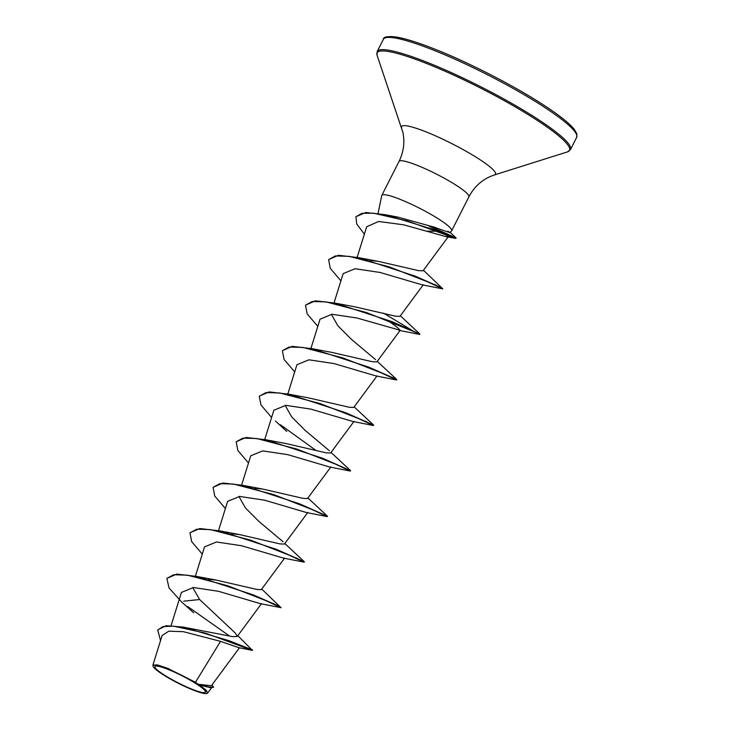 <?xml version="1.0" encoding="UTF-8"?>
<svg xmlns="http://www.w3.org/2000/svg" width="730" height="730" viewBox="0 0 730 730"><rect width="100%" height="100%" fill="white"/><g stroke="black" fill="none" stroke-linecap="round" stroke-linejoin="round"><path stroke-width="1.09" d="M163.794 674.712A28.297 4.033 26.9 0 1 160.892 666.91A28.297 4.033 26.9 0 1 196.562 684.028A28.297 4.033 26.9 0 1 199.463 691.821A28.297 4.033 26.9 0 1 163.794 674.712M162.626 674.374A30.322 4.325 26.9 0 1 153.136 666.344A30.322 4.325 26.9 0 1 167.909 668.99A30.322 4.325 26.9 0 1 197.73 684.366A30.322 4.325 26.9 0 1 206.654 693.5A30.322 4.325 26.9 0 1 162.626 674.374M153.136 666.344L152.898 665.149L157.269 664.875L167.873 668.397L195.457 682.276L198.131 684.247L211.371 685.735L239.531 647.683M392.567 216.363L397.722 217.084L433.976 227.076C448.521 232.35 453.129 233.764 447.782 231.3M450.145 232.514L451.541 230.963A39.155 5.585 -153.1 0 0 451.669 230.78A39.155 5.585 -153.1 0 0 439.414 219.52A39.155 5.585 -153.1 0 0 403.197 200.613A39.155 5.585 -153.1 0 0 381.827 195.348A39.155 5.585 -153.1 0 0 381.754 195.558L378.049 213.379M370.192 260.519L378.195 261.331L418.637 270.648L423.044 270.803L448.275 236.712L445.993 234.905L438.246 231.209L427.315 231.182M237.816 635.675L252.425 650.394L238.902 647.702L220.524 641.36L195.457 682.276M252.626 650.01L229.047 640.712L182.901 627.043L232.761 636.66L237.232 636.469L235.562 633.311L199.646 599.531L192.711 587.531M208.461 579.328L216.463 580.131L256.896 589.457L261.313 589.612L284.682 558.03M231.556 533.785L239.568 534.588L280.001 543.914L284.417 544.069L307.786 512.487M283.149 541.806L258.931 521.466L245.426 507.925L238.92 496.446M254.66 488.233L262.672 489.045L303.105 498.362L307.522 498.526L330.891 466.935M248.492 463.012L237.834 450.474L236.191 441.769L246.028 437.462L265.976 439.779L285.777 443.502L326.21 452.828L330.626 452.974L353.995 421.392M329.367 450.72L305.149 430.381L291.635 416.83L285.129 405.36M259.396 396.043L269.133 391.919L289.08 394.237L308.881 397.959L349.314 407.276L353.731 407.431L377.1 375.85M294.701 371.926L284.043 359.379L282.401 350.683L292.237 346.367L312.185 348.694L331.986 352.417L372.428 361.733L376.835 361.888L400.204 330.307L357.034 318.015L332.013 314.265L320.059 319.156L310.934 348.429M375.576 359.635L351.367 339.304L337.844 325.744L331.347 314.274M317.805 326.383L307.148 313.836L305.514 305.14L315.342 300.824L335.298 303.151L355.09 306.874L395.523 316.19L399.94 316.346L423.309 284.764M448.275 236.712L446.577 236.785L403.663 224.804L378.651 221.473L366.679 226.747L357.152 257.343M340.91 280.84L330.252 268.293L328.619 259.597L335.389 255.929L349.159 256.358L389.418 266.934L427.506 281.789L442.8 288.888L422.04 284.819L380.138 272.473L355.108 268.722L343.164 273.613L334.039 302.886M387.913 320.461L397.284 327.323L400.204 330.307M282.401 350.683L289.18 347.024L302.95 347.443L343.209 358.019L381.297 372.875L396.591 379.983L375.822 375.904L333.948 363.558L308.909 359.808L296.955 364.699L287.83 393.981M271.596 417.469L260.938 404.931L259.296 396.226L266.067 392.567L279.846 392.986L320.105 403.562L358.193 418.418L373.486 425.526L352.718 421.447L310.834 409.101L285.795 405.351L273.85 410.251L264.725 439.524M236.191 441.769L242.962 438.109L256.732 438.529L296.991 449.105L335.079 463.961L350.382 471.069L329.604 466.99L287.72 454.644L262.69 450.894L250.737 455.785L241.621 485.067M225.387 508.564L214.73 496.017L213.087 487.311L219.858 483.652L233.637 484.072L273.896 494.648L311.975 509.503L327.268 516.612L306.509 512.542L264.625 500.196L239.586 496.436L227.632 501.337L218.516 530.61M202.274 554.106L191.625 541.56L189.982 532.864L196.753 529.195L210.523 529.615L250.782 540.191L288.87 555.055L304.164 562.155L283.404 558.085L241.53 545.739L216.491 541.979L204.537 546.88L195.412 576.152M193.614 612.78L181.432 601.766L169.022 587.933L166.878 578.406L173.649 574.738L187.418 575.167L227.678 585.734L265.766 600.598L281.059 607.698L260.291 603.628L218.425 591.282L193.386 587.531L181.423 592.422L171.085 625.619M220.524 641.36L183.367 631.678L168.849 631.176L162.142 635.474L152.898 665.149M212.001 684.886L213.644 687.231L210.824 687.751L199.618 685.096L206.161 690.133L207.676 693.016L206.654 693.5M199.646 599.531L183.704 601.173M187.61 606.484L229.585 636.067M182.901 627.043L166.084 625.729L157.844 629.78M213.644 687.231L209.118 687.003L198.131 684.247M252.324 650.394L205.294 633.074L173.548 626.158L163.009 626.568L157.744 629.972L160.527 640.639M210.824 687.751L198.241 684.284M199.618 685.096L200.093 685.187M166.878 578.406L176.715 574.09L196.662 576.417L253.356 594.904L279.873 606.621M190.083 532.672L199.819 528.547L219.767 530.874L276.469 549.361L304.355 561.771L284.828 543.503M213.087 487.311L222.924 483.005L242.871 485.331L299.574 503.819L327.469 516.229L307.932 497.96M265.976 439.779L322.678 458.276L350.573 470.686L331.037 452.418M315.561 450.136L280.402 424.75M289.08 394.237L345.783 412.733L373.678 425.143L354.15 406.875M312.185 348.694L368.887 367.19L395.404 378.897M335.298 303.151L391.992 321.647L419.887 334.057L400.359 315.789M328.619 259.597L338.455 255.281L358.403 257.608L415.096 276.104L441.613 287.812M356.021 216.646L365.821 212.503L385.404 214.72L433.556 229.521L456.15 237.998L429.459 225.971M281.059 607.698L261.723 589.055M279.681 606.995L272.92 603.327M302.786 561.452L296.024 557.784M372.099 424.823L365.338 421.155M377.255 361.332L396.782 379.6L395.213 379.281M305.514 305.14L312.276 301.481L326.045 301.901L366.314 312.476L419.887 334.057M411.547 330.07L383.56 313.152M442.8 288.888L423.464 270.246M441.422 288.195L434.669 284.527M364.37 234.166L356.724 223.982L355.921 216.828L361.843 213.306L373.568 213.196L407.44 220.98L455.63 238.391L456.15 237.998M455.31 237.88L429.258 226.355M383.387 39.283A108.368 15.449 26.9 0 1 442.553 53.847A108.368 15.449 26.9 0 1 542.764 106.16A108.368 15.449 26.9 0 1 576.682 137.35L570.477 149.586A108.368 15.449 26.9 0 0 536.559 118.397A108.368 15.449 26.9 0 0 436.339 66.083A108.368 15.449 26.9 0 0 377.182 51.52L383.387 39.283C383.314 36.874 387.438 36.089 395.76 36.947C405.497 38.498 419.476 42.942 437.699 50.288C471.06 63.683 514.322 85.994 542.7 104.426C558.651 114.756 569.163 123.041 574.236 129.283L576.873 133.873L576.682 137.35M386.69 37.531A106.644 15.202 26.9 0 1 447.873 54.549A106.644 15.202 26.9 0 1 542.536 104.353M381.827 195.348L399.054 161.394C403.708 151.804 404.967 142.04 402.814 132.121L377.091 55.307A107.867 15.376 26.9 0 1 429.651 64.724A107.867 15.376 26.9 0 1 535.72 119.391A107.867 15.376 26.9 0 1 567.475 151.895L570.477 149.586M401.609 127.768A52.642 7.501 26.9 0 1 427.26 132.358A52.642 7.501 26.9 0 1 479.026 159.049A52.642 7.501 26.9 0 1 494.52 174.908L567.475 151.895M399.054 161.394A39.155 5.585 26.9 0 1 420.425 166.65A39.155 5.585 26.9 0 1 456.642 185.557A39.155 5.585 26.9 0 1 468.897 196.826C473.88 187.4 481.015 180.629 490.295 176.496L494.52 174.908M377.091 55.307L377.182 51.52M237.232 636.469L261.568 603.573M211.809 687.441L207.676 693.016M451.669 230.78L468.897 196.826M450.109 232.441L456.086 237.87M397.722 217.075L385.404 214.72M216.463 580.131L196.662 576.417M239.568 534.588L219.767 530.874M262.672 489.045L242.871 485.331M378.195 261.331L358.403 257.608M446.577 236.785L455.63 238.391M398.927 330.362L419.695 334.44M286.771 431.466L275.484 421.055"/></g></svg>

